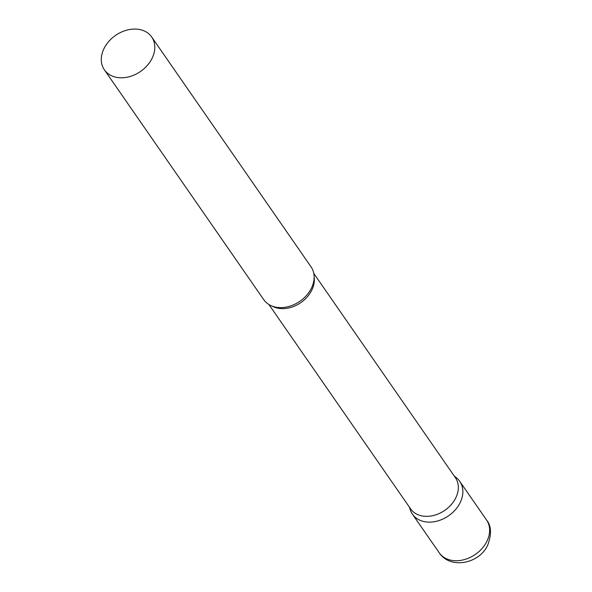 <?xml version="1.0" encoding="UTF-8"?>
<svg xmlns="http://www.w3.org/2000/svg" width="592" height="592" viewBox="0 0 592 592"><rect width="100%" height="100%" fill="white"/><g stroke="black" fill="none" stroke-linecap="round" stroke-linejoin="round"><path stroke-width="0.89" d="M454.56 476.479A28.786 21.934 145.3 0 1 459.762 481.363A28.786 21.934 145.3 0 1 460.028 502.897A28.786 21.934 145.3 0 1 436.4 521.293A28.786 21.934 145.3 0 1 412.454 514.167A28.786 21.934 145.3 0 1 409.701 507.573M268.938 304.54L410.545 508.794A27.291 20.794 -34.7 0 0 421.615 515.832A27.291 20.794 -34.7 0 0 451.104 504.769A27.291 20.794 -34.7 0 0 455.403 477.7L313.797 273.445M409.309 507.004L410.374 510.067A28.786 21.934 -34.7 0 0 424.124 521.589A28.786 21.934 -34.7 0 0 457.076 507.655A28.786 21.934 -34.7 0 0 456.661 477.981L454.16 475.909M104.392 69.826L263.736 299.656A28.786 21.934 -34.7 0 0 275.406 307.078A28.786 21.934 -34.7 0 0 290.576 305.96A28.786 21.934 -34.7 0 0 307.537 294.202A28.786 21.934 -34.7 0 0 311.044 266.851L151.707 37.022A28.786 21.934 -34.7 0 0 140.03 29.6A28.786 21.934 -34.7 0 0 108.928 41.27A28.786 21.934 -34.7 0 0 104.392 69.826A28.786 21.934 -34.7 0 0 116.069 77.249A28.786 21.934 -34.7 0 0 147.171 65.579A28.786 21.934 -34.7 0 0 151.707 37.022M486.535 519.976A28.786 21.934 145.3 0 1 486.802 541.502A28.786 21.934 145.3 0 1 463.166 559.906A28.786 21.934 145.3 0 1 439.22 552.78C450.394 569.733 479.342 563.628 487.66 545.254C491.774 534.302 491.397 525.874 486.535 519.976L459.762 481.363M272.202 306.138A27.291 20.794 -34.7 0 0 277.618 308.129A27.291 20.794 -34.7 0 0 303.607 300.484A27.291 20.794 -34.7 0 0 314.145 277.056M412.454 514.167L439.22 552.78"/></g></svg>
